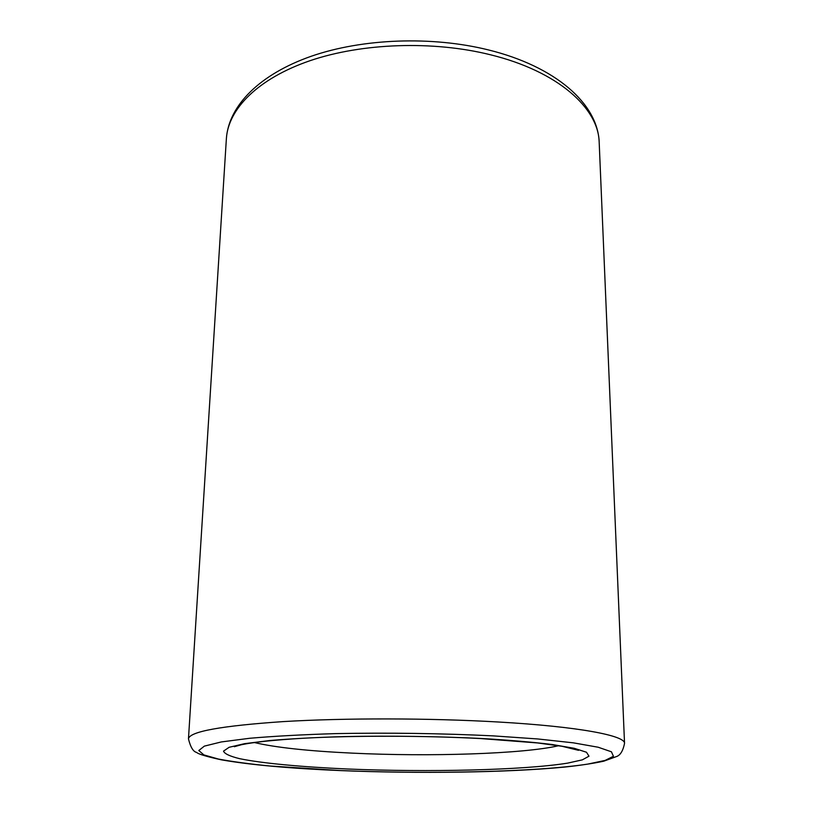 <?xml version="1.0" encoding="UTF-8"?>
<svg xmlns="http://www.w3.org/2000/svg" width="813" height="813" viewBox="0 0 813 813"><rect width="100%" height="100%" fill="white"/><g stroke="black" fill="none" stroke-linecap="round" stroke-linejoin="round"><path stroke-width="1.22" d="M490.259 54.725C432.923 40.467 361.968 42.977 309.946 60.731C257.894 78.576 228.148 109.125 226.38 138.617C228.727 105.324 260.069 74.156 311.227 56.26C362.578 38.424 431.927 35.843 488.491 49.939C555.045 66.331 597.951 103.434 599.191 142.519C598.683 108.17 557.789 71.188 490.259 54.725M498.064 721.985C429.772 718.031 344.458 717.92 283.229 721.598C221.106 725.846 189.52 731.588 188.464 738.834C190.496 747.137 193.209 751.659 196.594 752.411C198.453 754.149 206.705 756.618 221.36 759.83C250.272 764.881 289.926 768.458 340.301 770.582C418.065 773.783 507.282 772.624 564.659 767.076C580.228 765.409 593.236 763.458 603.693 761.202L616.701 756.476C620.41 755.125 623.022 750.765 624.536 743.407C625.421 735.623 578.602 726.568 498.064 721.985M492.963 735.856C441.408 733.367 388.98 732.615 335.688 733.611C302.68 734.617 274.022 736.172 249.693 738.275L221.309 741.944L204.348 746.131L198.789 750.531L203.88 754.911L218.382 759.047C232.142 761.629 249.235 763.946 269.652 765.988L340.545 770.551C430.544 774.291 536.661 771.984 587.921 764.068L605.157 760.409L613.439 756.263L611.417 751.791L598.165 747.228L573.399 742.848L537.749 738.956L492.963 735.856M481.448 738.478C436.723 736.354 391.277 735.704 345.119 736.548C316.42 737.391 291.359 738.712 269.916 740.511L244.632 743.661L229.124 747.289L223.524 751.131C224.469 753.742 229.815 756.242 239.54 758.651C262.162 763.326 301.714 766.964 347.415 768.996C427.973 772.391 523.45 770.226 567.657 763.122L582.352 759.85L588.988 756.181L586.488 752.249L574.191 748.275L551.986 744.484C532.464 742.117 508.948 740.115 481.448 738.478M254.306 742.533C275.495 747.513 308.208 751.049 352.446 753.143C429.355 756.852 523.359 753.956 558.622 745.724M226.38 138.617L188.464 738.834M234.327 746.71L241.37 744.738C253.727 742.147 274.296 739.982 303.097 738.255C353.381 735.47 423.837 735.552 480.605 738.56L537.698 742.96L562.129 746.304L578.531 750.328M599.191 142.519L624.536 743.407"/></g></svg>
